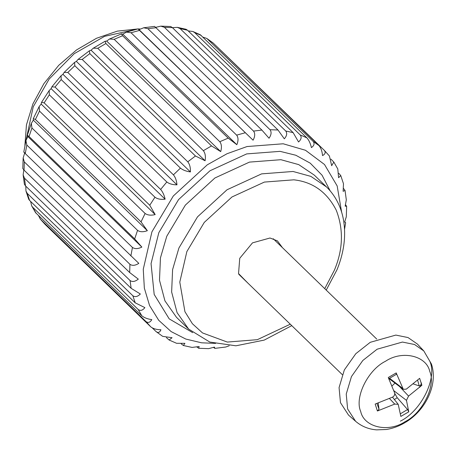 <?xml version="1.0" encoding="UTF-8"?>
<svg xmlns="http://www.w3.org/2000/svg" width="456" height="456" viewBox="0 0 456 456"><rect width="100%" height="100%" fill="white"/><g stroke="black" fill="none" stroke-linecap="round" stroke-linejoin="round"><path stroke-width="0.68" d="M344.753 221.776L345.637 222.722L344.656 221.964L346.286 216.845M345.625 204.869L346.634 206.277L345.163 206.192L346.315 199.893M343.664 188.619L345.032 190.454L343.123 191.315L343.488 183.768L340.769 175.594L338.586 177.709L337.799 168.982L333.838 162.079M338.819 173.337L340.769 175.594M330.931 159.133L333.826 162.085L331.666 165.693L329.426 156.015L324.273 150.309C325.88 152.372 325.299 154.128 322.529 155.581C322.153 151.318 320.973 147.989 318.978 145.584L213.049 42.915L206.779 38.424L313.175 141.423C314.782 143.554 314.19 145.612 311.402 147.607C310.473 143.503 308.974 140.254 306.916 137.872L200.321 34.764L192.837 31.481L194.604 32.541L300.219 134.93C301.832 137.125 301.279 139.473 298.56 141.976L293.14 132.639L187.53 30.25L186.071 29.275L177.344 27.354L180.097 28.603L285.712 130.992C287.348 133.243 286.887 135.854 284.322 138.823L278 130.011L172.385 27.628L170.709 26.511L160.797 26.134L164.411 27.314L270.026 129.703C271.69 132.001 271.36 134.845 269.034 138.231L261.864 130.063L154.595 26.414M217.153 46.86L324.273 150.309M203.023 37.153L206.773 38.429M188.214 30.911L192.837 31.481M172.425 27.662L177.344 27.36M155.861 27.309L160.797 26.14M139.507 30.398C137.74 28.66 137.587 28.414 139.046 29.663L253.074 140.203L139.507 30.398L131.037 32.746L236.653 135.136C238.402 137.507 238.459 140.699 236.829 144.706L228.2 138.117L122.584 35.728L121.461 33.881L122.806 34.16L236.829 144.706M138.071 28.899L139.046 29.663L143.697 27.77L147.921 28.705L253.536 131.094C255.24 133.437 255.081 136.475 253.074 140.203M122.806 34.16L126.477 32.114L131.037 32.746M105.889 43.525L105.108 41.239L106.687 41.074L220.71 151.614L211.504 145.914L105.889 43.525L97.749 48.302L203.365 150.691C205.228 153.102 205.81 156.459 205.109 160.768L195.453 155.998L89.838 53.608L89.37 50.81L91.086 50.223L205.109 160.768M106.687 41.074L109.543 38.994L114.177 39.33L219.792 141.719C221.593 144.119 221.901 147.413 220.71 151.614M91.086 50.223L93.28 48.188L97.749 48.302M74.818 65.727L74.573 62.386L76.386 61.395L190.409 171.935C186.213 171.348 182.89 170.077 180.433 168.116L74.818 65.727L67.807 72.458L173.422 174.847C175.417 177.253 176.597 180.587 176.974 184.845C172.676 184.817 169.29 183.859 166.822 181.967L61.207 79.578L61.07 75.724L62.951 74.305L176.974 184.845M76.386 61.395L78.039 59.422L82.171 59.434L187.781 161.823C189.707 164.24 190.585 167.608 190.409 171.935M62.951 74.305L64.142 72.413L67.807 72.458M49.333 94.825L49.168 90.55L51.106 88.641L165.135 199.181C160.814 199.694 157.423 199.038 154.949 197.214L49.333 94.825L44.141 102.862L149.756 205.251L155.177 214.588C150.93 215.608 147.573 215.243 145.111 213.476L39.495 111.087L39.17 106.539L41.154 104.048L155.177 214.588M51.106 88.641L51.887 86.839L55.028 87.056L160.643 189.445C162.706 191.833 164.2 195.077 165.135 199.181M41.154 104.048L41.53 102.361L44.141 102.862M31.937 127.971L31.35 123.354L33.328 120.139L147.351 230.685C143.264 232.172 139.992 232.07 137.552 230.36L31.937 127.971L29.064 136.521L134.68 238.91L141.85 247.078C137.997 248.976 134.868 249.101 132.451 247.448L26.836 145.059L25.946 140.613L27.827 136.532L141.85 247.078M33.328 120.139L33.282 118.64L35.414 119.483L141.029 221.872L147.351 230.685M27.827 136.532L27.331 135.324L29.064 136.521M24.789 152.817C23.324 151.569 23.478 151.814 25.251 153.552L138.812 263.357C135.272 265.609 132.314 265.928 129.937 264.315L24.322 161.926L23.159 157.936L24.692 153.005M23.148 157.936L22.8 168.503L24.06 170.151L129.675 272.54L138.305 279.129C135.147 281.654 132.405 282.127 130.074 280.548L24.459 178.159L23.131 174.887L23.82 169.911M24.413 184.327L25.525 185.917L131.14 288.306L140.345 294.006C137.632 296.725 135.136 297.306 132.856 295.75L27.24 193.361L25.958 191.013L25.781 186.162M25.958 191.013L28.677 199.186L29.611 200.458L135.221 302.847L144.883 307.618C142.654 310.445 140.437 311.083 138.219 309.538L32.604 207.149L31.646 205.798L30.626 201.444M35.619 212.695L141.827 315.808C144.284 317.764 147.607 319.04 151.802 319.627C150.104 322.477 148.177 323.127 146.023 321.588L40.407 219.199L38.515 215.648M40.02 218.772L45.172 224.477L150.788 326.866C153.256 328.753 156.642 329.716 160.94 329.745C159.788 332.521 158.169 333.137 156.083 331.586L152.293 327.921M166.423 337.634L169.125 340.016L172.066 337.719L162.672 336.351L156.083 331.586M169.119 340.022L176.603 343.3L184.908 343.345L183.375 345.505L181.231 343.87M183.375 345.505L192.101 347.426L199.147 346.497L198.736 348.27L197.02 347.119M198.736 348.276L208.648 348.652L214.434 347.096L214.85 348.367L213.585 347.472M214.85 348.378L225.754 347.022L229.248 345.768M282.406 247.614L277.436 240.888L270.003 238.003L252.504 242.854L239.742 258.301L238.545 273.577L247.95 283.159M413.29 383.929L419.218 385.913L421.885 385.269L419.645 378.332L406.325 389.133L403.303 389.316L396.207 372.922L396.361 374.353M396.207 372.922L388.284 377.511L394.605 392.855C395.05 394.622 394.343 396.053 392.496 397.136L375.174 404.073L377.414 411.004L379.016 409.186L378.206 403.047M377.414 411.004L394.736 404.084L398.208 404.324L400.852 416.419L408.775 411.831L407.561 409.545L397.204 397.689L394.411 399.564M429.78 371.497C436.158 385.554 422.53 413.159 405.008 421.703C388.352 432.943 363.996 427.318 360.707 411.472C354.335 397.415 367.963 369.805 385.485 361.266C402.135 350.026 426.497 355.651 429.78 371.497M408.775 411.831L406.456 400.362L408.565 396.076L421.885 385.269M355.6 421.287L348.526 415.097L340.472 402.665L339.07 387.606L344.337 369.941L355.8 353.708L370.255 342.308L395.825 335.086L408.029 337.56L417.394 344.052L423.801 350.938L414.527 344.502L402.443 342.057L377.123 349.21L362.805 360.496L351.456 376.57L346.235 394.064L347.626 408.975L355.6 421.287C361.551 426.371 368.551 429.233 376.61 429.865L386.203 429.501C392.644 428.497 398.795 426.274 404.649 422.826C425.288 411.124 438.455 384.579 431.404 363.973L423.801 350.938M421.526 383.103L419.571 387.475M397.204 397.689L394.753 393.448M391.926 386.072L394.976 383.097M403.298 389.316L388.962 378.565M45.172 224.477L40.407 219.199M36.212 213.419L32.604 207.149M29.611 200.458L27.24 193.361M25.525 185.917L24.459 178.159M24.06 170.151L24.322 161.926M25.251 153.552L26.836 145.059M35.414 119.483L39.495 111.087M55.028 87.056L61.207 79.578M82.171 59.434L89.838 53.608M114.177 39.33L122.584 35.728M147.921 28.705L156.248 27.673M164.411 27.314L172.385 27.628M180.097 28.603L187.53 30.25M194.604 32.541L201.301 35.482M207.56 39.034L213.362 43.195M146.023 321.588L150.788 326.866M138.219 309.538L141.827 315.808M132.856 295.75L135.221 302.847M130.074 280.548L131.14 288.306M129.937 264.315L129.675 272.54M132.451 247.448L130.866 255.941M137.552 230.36L134.68 238.91M145.111 213.476L141.029 221.872M154.949 197.214L149.756 205.251M166.822 181.967L160.643 189.445M180.433 168.116L173.422 174.847M195.453 155.998L187.781 161.823M211.504 145.914L203.365 150.691M228.2 138.117L219.792 141.719M245.123 132.787L236.653 135.136M261.864 130.063L253.536 131.094M278 130.011L270.026 129.703M293.14 132.639L285.712 130.992M306.916 137.872L300.219 134.93M318.978 145.584L313.175 141.423M215.625 343.397L201.575 342.804L185.797 339.053L171.142 331.592L158.728 320.3L149.568 305.543L144.347 288.141L143.264 269.251L151.933 231.813L173.308 195.989L207.286 164.81L227.048 153.723L247.038 146.541L283.199 143.782L305.497 150.275L324.507 164.508L337.161 185.928L341.612 212.063M290.278 324.199L257.349 339.674L227.322 342.068L202.515 332.931L192.398 323.726L184.931 311.693L179.789 282.104L186.857 251.587L204.282 222.385L231.984 196.963L264.389 182.075L293.863 179.824C312.799 181.933 326.929 192.056 336.26 210.199C343.716 229.596 343.077 249.631 334.333 270.305L324.74 288.654M330.138 190.819L322.061 175.212L310.251 163.18L295.83 155.251L280.092 151.352L246.685 153.906L209.959 170.783L178.564 199.591L158.819 232.685L151.056 263.625L154.185 294.439L169.193 318.858L192.66 332.629M188.641 329.095L176.5 317.325L164.941 300.869L159.497 280.235L160.449 257.874L166.771 236.254L185.353 205.103L214.901 177.988L249.466 162.102L280.907 159.703L298.72 164.616L314.338 175.144L326.479 186.914L310.861 176.381L293.048 171.473L261.607 173.873L227.042 189.759L197.494 216.874L178.906 248.024L172.59 269.638L171.638 292.005L177.082 312.639L188.641 329.095L209.8 342.057L235.934 345.796L264.218 340.096L291.772 325.647M25.604 142.072L33.231 106.795L49.208 78.991L74.22 53.683L104.606 36.326L134.491 29.754M379.016 409.186L376.964 403.474M407.561 409.545L400.442 413.763M417.628 380.213L419.218 385.913M400.362 421.15C421.224 410.987 437.447 378.115 429.86 361.386M394.736 404.084L389.47 398.544M406.456 400.362L393.745 390.621M408.565 396.076L399.53 386.5M402.545 388.261L389.464 378.189M35.608 212.701L31.641 205.804M24.407 184.327L23.125 174.887M23.797 152.053L25.941 140.613M27.326 135.318L31.35 123.354M33.282 118.64L39.17 106.539M41.524 102.361L49.168 90.55M51.887 86.834L61.07 75.724M64.142 72.413L74.573 62.386M78.039 59.422L89.37 50.81M93.28 48.188L105.108 41.239M109.543 38.994L121.456 33.881M126.472 32.114L138.065 28.893M143.691 27.765L154.595 26.402M344.548 229.328L345.648 222.727M346.298 216.845L346.645 206.277M346.321 199.893L345.038 190.454M24.892 145.453L26.454 124.853L32.917 103.882L43.884 83.67L58.733 65.316L76.619 49.881L96.524 38.264L117.317 31.139L137.849 28.939M138.162 28.945L140.197 29.019M326.234 290.101L337.024 269.707C344.36 251.609 346.383 234.31 343.089 217.814C340.455 205.485 334.921 195.185 326.479 186.914M273.241 238.733L376.736 339.065M238.784 274.273L342.279 374.61M388.654 378.805L396.315 374.37M398.208 404.324L392.479 397.142"/></g></svg>
